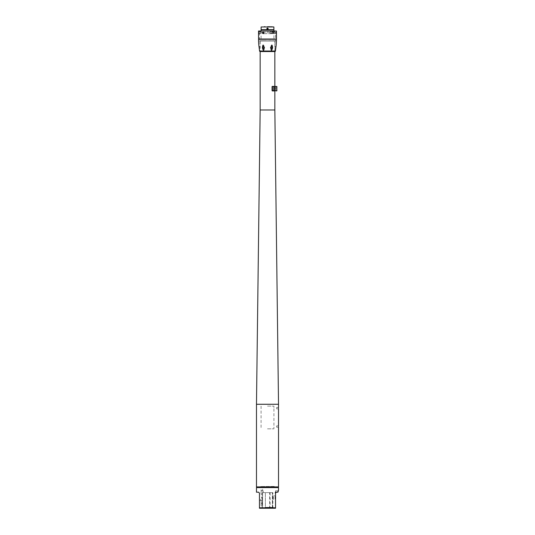 <?xml version="1.0" encoding="UTF-8"?>
<svg xmlns="http://www.w3.org/2000/svg" width="535" height="535" viewBox="0 0 535 535"><rect width="100%" height="100%" fill="white"/><g stroke="black" fill="none" stroke-linecap="round" stroke-linejoin="round"><path stroke-width="0.4" stroke-dasharray="2.67 2.01" d="M265.5 26.977L269.5 26.977L265.5 26.977M273.927 30.883L273.927 39.971L261.073 39.971L261.073 30.883M266.122 39.971C257.723 39.971 257.723 39.971 266.122 39.971C257.723 39.971 257.723 39.971 266.122 39.971L275.445 39.971L266.122 39.971M261.073 39.971L273.927 39.971M266.122 40.065C257.609 40.065 257.609 40.065 266.122 40.065C257.609 40.065 257.609 40.065 266.122 40.065M275.532 40.065L268.878 40.065L275.445 39.971M273.927 29.826L261.073 29.826M273.927 33.056L273.927 31.926M273.465 29.826L261.535 29.826L273.465 29.826M267.5 29.345C268.356 28.903 268.356 28.455 267.5 28.014C266.644 28.455 266.644 28.903 267.5 29.345C266.644 28.903 266.644 28.455 267.5 28.014C268.356 28.455 268.356 28.903 267.5 29.345C268.356 28.903 268.356 28.455 267.5 28.014C266.644 28.455 266.644 28.903 267.5 29.345A0.689 0.689 0 0 0 268.189 28.676A0.689 0.689 0 0 0 267.5 27.987A0.689 0.689 0 0 1 268.189 28.676A0.689 0.689 0 0 1 267.5 29.365A0.689 0.689 0 0 1 266.811 28.676A0.689 0.689 0 0 1 267.5 27.987A0.689 0.689 0 0 0 266.811 28.676A0.689 0.689 0 0 0 267.5 29.365A0.689 0.689 0 0 1 266.811 28.676A0.689 0.689 0 0 1 267.5 27.987A0.689 0.689 0 0 0 266.811 28.676A0.689 0.689 0 0 0 267.5 29.365A0.689 0.689 0 0 0 268.189 28.676A0.689 0.689 0 0 0 267.5 27.987A0.689 0.689 0 0 1 268.189 28.676A0.689 0.689 0 0 1 267.5 29.365M273.88 26.977L261.12 26.977M261.12 29.639L273.88 29.639M269.914 26.75L270.717 26.75M264.283 26.75L265.086 26.75M269.914 26.977L270.717 26.977L269.914 26.977M259.06 46.906L259.147 47.582L259.228 46.652L259.97 46.652L259.97 41.121L275.03 41.121L275.03 51.541L259.97 51.541L259.97 46.652L259.97 48.718L259.482 48.718L259.174 47.796L259.442 50.096M275.572 49.962L275.826 47.796L275.518 48.718L275.03 48.718L275.03 46.652L275.772 46.652L275.853 47.582L276.167 45.254L275.853 47.582M271.385 48.705L271.265 48.718C270.061 48.023 270.061 47.334 271.265 46.652C272.382 47.341 272.382 48.03 271.265 48.718C270.075 48.03 270.075 47.341 271.265 46.652L271.452 46.672M263.548 46.672L263.735 46.652C264.925 47.341 264.925 48.03 263.735 48.718C262.618 48.03 262.618 47.341 263.735 46.652C264.925 47.341 264.925 48.03 263.735 48.718L263.615 48.705M275.03 41.121L259.97 41.121M258.84 45.308L259.174 47.796M258.866 45.488L258.967 46.244M258.973 46.298L259.047 46.853M264.21 47.582L264.223 47.796C263.829 51.106 263.24 51.106 262.444 47.796L262.431 47.582C262.799 44.231 263.394 44.231 264.21 47.582L263.367 46.652L262.431 47.582M272.569 47.582L272.556 47.796C271.76 51.106 271.171 51.106 270.777 47.796L270.79 47.582C271.606 44.231 272.201 44.231 272.569 47.582L271.633 46.652L270.79 47.582M276.455 30.997L258.545 30.997M276.441 33.424L271.981 33.685L266.818 30.883L269.459 30.883L271.981 32.261L276.14 32.261L276.154 33.591L275.558 33.591L275.558 41.121L259.442 41.121L259.442 33.658L263.247 33.544M262.805 32.261L263.026 32.12C263.862 32.608 263.862 33.103 263.026 33.591C262.217 33.103 262.217 32.608 263.026 32.12L263.474 32.12C264.31 32.608 264.31 33.103 263.474 33.591L258.846 33.685L260.371 30.883L259.221 30.883L258.846 32.261L262.805 32.261L263.173 33.685L263.548 32.261L271.365 32.261L273.385 30.883L260.859 30.883L259.442 33.658L258.846 33.598L259.442 33.591M276.14 32.261L275.558 32.12L276.455 32.12M274.776 30.883L275.311 30.883L271.673 33.591L266.818 30.883M263.106 32.261L259.448 32.261L259.442 30.883L266.865 30.883M271.385 33.591L276.154 33.685M259.442 41.121L275.558 41.121M275.545 32.261L271.693 32.261L269.319 30.883L275.558 30.883L275.558 33.591M271.961 33.598L263.173 33.685L271.673 33.685L275.311 30.883L273.82 30.883L271.673 32.261L263.548 32.261M263.247 32.167L263.849 32.261M258.659 30.883L276.341 30.883M260.859 30.883L260.371 30.883M273.385 30.883L273.82 30.883M259.442 32.234L259.789 30.883L259.442 30.883M259.789 30.883L259.221 30.883M271.365 33.685L271.981 33.685M262.444 47.796L263.494 48.718L264.223 47.796M263.735 46.652L263.367 46.652L263.735 46.652M270.777 47.796L271.506 48.718L272.556 47.796M271.265 46.652L271.633 46.652L271.265 46.652M272.596 497.69C272.596 499.108 272.596 499.108 272.596 497.69C272.596 499.108 272.596 499.108 272.596 497.69C272.596 496.273 272.596 496.273 272.596 497.69C272.596 496.273 272.596 496.273 272.596 497.69M272.368 497.69C272.368 498.814 272.368 498.814 272.368 497.69C272.368 498.814 272.368 498.814 272.368 497.69C272.368 496.567 272.368 496.567 272.368 497.69C272.368 496.567 272.368 496.567 272.368 497.69M275.304 497.69L275.304 496.5L275.304 497.69C275.304 495.51 275.304 495.51 275.304 497.69C275.304 499.871 275.304 499.871 275.304 497.69L275.304 498.887L275.304 497.69M275.03 497.69L275.03 498.887L275.03 497.69M262.471 502.485L262.471 503.682L261.14 503.682L261.14 502.485L262.471 502.485L262.471 503.682M262.471 500.559L262.471 505.608L262.471 500.559M261.14 502.485L261.14 503.682M261.14 500.559L261.14 505.608L261.14 500.559M274.388 32.949L271.974 33.177L271.974 31.799L274.154 31.799L274.154 33.177L274.388 32.026M271.974 31.799L271.974 33.177M267.513 29.137L267.5 28.221L267.353 29.111M274.983 492.882L275.278 492.253L274.983 492.882A0.689 0.689 0 0 0 275.558 492.882L275.565 492.862M275.572 491.632L275.278 492.253L275.572 491.632A0.689 0.689 0 0 1 275.96 492.32L276.007 492.294M276.909 87.258L275.304 87.258L275.304 90.014L276.909 90.014M276.909 86.57L272.529 86.342L273.746 86.57L273.746 90.703L276.909 90.703M272.529 90.703L272.529 86.57L272.068 86.57L272.068 90.703L273.746 90.703M273.746 86.342L274.642 86.342C277.344 86.342 277.344 86.342 274.642 86.342L274.642 90.93C277.344 90.93 277.344 90.93 274.642 90.93L272.235 90.703L272.235 86.57L275.077 86.342L272.382 86.342M274.642 90.93L272.382 90.93M272.235 90.703L274.843 90.703L272.235 90.703M275.304 90.014L275.304 87.258M275.899 88.97L275.899 87.967L275.899 88.97M260.157 109.983L274.843 109.983M267.5 41.121L260.157 41.121L267.5 41.121M274.843 88.074L274.843 86.342M274.843 42.726L274.843 41.121M278.521 404.266L256.479 404.266M256.479 486.904L278.521 486.904M278.494 426.529C278.521 427.418 278.521 427.418 278.494 426.529C278.521 427.418 278.521 427.418 278.494 426.529C278.521 427.418 278.521 427.418 278.494 426.529C278.521 425.639 278.521 425.639 278.494 426.529C278.521 425.639 278.521 425.639 278.494 426.529C278.521 425.639 278.521 425.639 278.494 426.529M278.494 408.165C278.521 409.054 278.521 409.054 278.494 408.165C278.521 409.054 278.521 409.054 278.494 408.165C278.521 409.054 278.521 409.054 278.494 408.165C278.521 407.282 278.521 407.282 278.494 408.165C278.521 407.282 278.521 407.282 278.494 408.165C278.521 407.282 278.521 407.282 278.494 408.165M267.5 486.904L277.598 486.904L267.5 486.904M276.655 426.529C276.682 425.646 276.682 425.646 276.655 426.529C276.682 425.646 276.682 425.646 276.655 426.529C276.682 427.418 276.682 427.418 276.655 426.529C276.682 427.418 276.682 427.418 276.655 426.529M276.655 408.165C276.682 407.282 276.682 407.282 276.655 408.165C276.682 407.282 276.682 407.282 276.655 408.165C276.682 409.054 276.682 409.054 276.655 408.165C276.682 409.054 276.682 409.054 276.655 408.165M262.632 490.735L261.261 490.903L260.726 486.536L262.197 487.218L262.886 490.929L261.06 491.157L262.632 490.735M262.197 487.218L260.726 486.536A1.15 1.15 0 0 1 260.632 486.904M261.06 491.157L262.886 490.929M263.113 490.903L260.833 491.183L263.113 490.903L263.327 492.641L262.611 492.641L263.327 492.641M262.611 505.842L262.611 500.439L262.611 505.842L259.468 505.842L259.468 500.332L260.244 500.332L261.702 498.252L262.611 498.48L261.702 498.252L260.833 491.183M262.611 498.48L262.611 492.641L262.13 492.641L265.38 492.641L262.611 492.641L262.611 507.334L262.611 498.48M269.62 492.641L265.38 492.641L272.87 492.641L269.62 492.641L269.62 507.334L270.556 507.936L272.87 507.909L272.87 492.641M262.257 507.688L262.611 507.334L262.257 507.688C262.01 508.21 262.738 508.29 264.444 507.936C262.738 508.29 262.01 508.21 262.257 507.688L261.695 508.25L262.257 507.688M270.121 492.641L270.121 507.334L265.38 507.334L264.444 508.25L261.695 508.25L270.556 508.25L264.444 508.25L265.38 507.334L265.38 492.641L265.38 507.334L269.62 507.334M270.121 507.334L272.389 507.334L273.305 508.25L272.455 507.401L272.455 492.641M272.389 507.334L272.389 492.641L272.389 507.334L272.389 506.184L272.389 507.334L273.305 508.25L270.556 508.25L273.586 508.25L272.389 507.334M272.389 498.928L272.389 496.453L272.389 498.928M276.261 492.2L277.551 492.18L276.455 492.18L275.532 493.103L275.532 490.802L275.532 493.103L276.455 492.18L277.558 492.18C278.207 490.348 278.207 490.348 277.551 492.18C278.207 490.348 278.207 490.348 277.551 492.18L276.388 492.187M276.455 492.18L277.551 492.18C278.207 490.348 278.207 490.348 277.551 492.18C278.207 490.348 278.207 490.348 277.551 492.18L278.501 490.388M275.532 492.36C275.124 493.237 275.124 493.237 275.532 492.36C275.124 493.237 275.124 493.237 275.532 492.36C275.532 491.317 275.532 491.317 275.532 492.36C275.532 494.373 275.532 494.373 275.532 492.36L275.532 493.912L275.217 493.036M275.532 499.529L275.532 495.851L275.532 499.529L273.425 499.529L273.425 495.851L273.425 499.529M259.468 507.789L275.532 507.789M258.552 492.18L256.479 492.18M278.521 487.592L256.479 487.592M275.418 487.592L259.582 487.592L275.418 487.592M274.274 486.442L260.726 486.536L274.274 486.442A1.15 1.15 0 0 0 274.368 486.904M259.468 505.842L259.468 500.332M260.244 500.332L262.611 500.439L260.244 500.332M277.919 492.18L277.551 492.18L277.919 492.18M273.586 508.25L272.389 506.184L273.586 508.25M270.944 26.931L264.056 26.931L270.944 26.931M265.5 26.931L269.5 26.931L265.5 26.931M275.097 496.54L275.097 498.841L275.097 496.54A1.605 1.605 0 0 1 275.532 497.309M275.097 498.841A1.605 1.605 0 0 0 275.532 498.072M276.682 87.419L276.682 89.853M276.635 89.9L276.635 87.372M276.682 88.97L276.682 87.967L276.682 88.97M267.5 406.098L273.927 406.098L267.5 406.098M267.5 428.829L273.927 428.829L267.5 428.829M259.602 51.039L275.398 51.039M258.545 39.022L276.455 39.022M260.244 31.592L259.702 31.592M274.154 31.592L274.649 31.592M270.556 507.401L270.556 507.936M258.846 32.234L258.846 33.658M272.068 90.703L272.068 86.57M260.157 41.121L260.157 51.541M274.843 44.104L274.843 51.541M274.843 89.198L274.843 90.93M276.682 425.84L278.521 425.84M276.682 427.218L278.521 427.218M276.682 407.476L278.521 407.476M276.682 408.854L278.521 408.854M262.13 492.641L262.13 507.909L262.13 492.641M275.532 490.802L278.06 490.802L278.521 490.348M275.532 495.851L273.425 495.851M273.927 406.098L273.927 407.603M273.927 408.733L273.927 425.967M273.927 427.097L273.927 428.829M261.073 406.098L261.073 428.829"/><path stroke-width="0.8" d="M261.073 30.883L261.073 29.826L273.927 29.826L273.927 30.883M267.5 26.977L273.88 26.977L273.88 29.639L261.12 29.639L261.12 26.977L267.5 26.977M267.5 28.014C268.356 28.455 268.356 28.903 267.5 29.345C266.644 28.903 266.644 28.455 267.5 28.014M267.5 26.75C275.251 26.75 275.251 26.75 267.5 26.75C259.756 26.75 259.756 26.75 267.5 26.75C259.756 26.75 259.756 26.75 267.5 26.75L269.914 26.75M270.717 26.75L273.88 26.977M265.086 26.75L264.283 26.75M259.174 47.816L258.833 45.254A68.861 68.861 0 0 1 258.545 39.022L258.545 30.997L276.455 30.997L276.455 39.022A68.861 68.861 0 0 1 276.167 45.254L275.819 47.849M263.026 33.591C262.217 33.103 262.217 32.608 263.026 32.12C263.862 32.608 263.862 33.103 263.026 33.591M275.826 47.796L275.558 50.096A68.861 68.861 0 0 1 275.398 51.039A0.709 0.709 0 0 1 275.03 51.541L259.97 51.541A0.709 0.709 0 0 1 259.602 51.039A68.861 68.861 0 0 1 259.442 50.096L259.421 49.902M259.147 47.582L259.442 50.096M264.21 47.582L264.223 47.796C263.829 51.106 263.24 51.106 262.444 47.796L263.367 46.652L264.21 47.582C263.394 44.231 262.799 44.231 262.431 47.582M272.569 47.582L272.556 47.796C271.76 51.106 271.171 51.106 270.777 47.796L271.633 46.652L272.569 47.582C272.201 44.231 271.606 44.231 270.79 47.582M271.265 46.652C272.382 47.341 272.382 48.03 271.265 48.718M263.735 48.718C262.611 48.023 262.611 47.334 263.735 46.652M259.415 49.822L259.308 48.892M259.301 48.825L259.254 48.471M259.254 48.451L259.181 47.856M275.819 47.876L275.726 48.618M275.699 48.859L275.592 49.742M276.428 32.595L276.435 33.31M263.474 33.591C262.672 33.103 262.672 32.608 263.474 32.12M276.455 30.997L258.545 30.997M272.556 47.796L271.506 48.718L270.777 47.796M264.223 47.796L263.494 48.718L262.444 47.796M267.487 29.137L267.5 28.221L267.594 29.124M275.565 492.862L275.558 492.882A0.689 0.689 0 0 0 275.899 492.548L275.772 492.488M276.842 87.874L276.842 89.398M276.682 90.93L274.823 90.703L274.642 86.342C277.344 86.342 277.344 86.342 274.642 86.342L276.909 86.57L276.909 87.258M274.823 90.703L272.068 90.703L274.823 90.703M273.746 90.703L273.746 86.57L272.529 86.57L273.746 86.342M272.382 86.342L272.529 90.703M274.642 90.93C277.344 90.93 277.344 90.93 274.642 90.93L272.382 90.93M274.843 90.93L274.843 109.983L260.157 109.983L256.479 404.266L278.521 404.266L278.521 407.476M278.521 427.218L278.521 486.904L256.479 486.904L256.479 404.266M278.494 426.529C278.521 427.418 278.521 427.418 278.494 426.529C278.521 427.418 278.521 427.418 278.494 426.529C278.521 427.418 278.521 427.418 278.494 426.529C278.521 427.418 278.521 427.418 278.494 426.529C278.521 427.418 278.521 427.418 278.494 426.529C278.521 425.639 278.521 425.639 278.494 426.529C278.521 425.639 278.521 425.639 278.494 426.529C278.521 425.639 278.521 425.639 278.494 426.529C278.521 425.639 278.521 425.639 278.494 426.529C278.521 425.639 278.521 425.639 278.494 426.529M278.494 408.165C278.521 409.054 278.521 409.054 278.494 408.165C278.521 409.054 278.521 409.054 278.494 408.165C278.521 409.054 278.521 409.054 278.494 408.165C278.521 409.054 278.521 409.054 278.494 408.165C278.521 409.054 278.521 409.054 278.494 408.165C278.521 407.282 278.521 407.282 278.494 408.165C278.521 407.282 278.521 407.282 278.494 408.165C278.521 407.282 278.521 407.282 278.494 408.165C278.521 407.282 278.521 407.282 278.494 408.165C278.521 407.282 278.521 407.282 278.494 408.165M259.468 508.25L275.532 508.25L259.468 508.25L259.468 507.789L259.468 508.25M275.532 507.789L275.532 493.103L275.532 508.25L275.532 507.789L259.468 507.789L259.468 493.103L259.468 507.789M258.586 492.18L256.479 492.18L256.479 487.592L278.521 487.592L278.521 490.348L277.919 492.18L276.455 492.18L275.532 493.103L276.455 492.18L277.919 492.18L278.521 490.348M258.552 492.18L259.468 493.103M277.926 492.146L277.551 492.18L277.986 491.906M277.551 492.18L277.919 492.18L277.551 492.18M260.632 486.904A1.15 1.15 0 0 1 259.582 487.592M275.418 487.592A1.15 1.15 0 0 1 274.368 486.904M275.532 497.309A1.605 1.605 0 0 1 275.532 498.072M276.455 39.022L258.545 39.022M259.602 51.039L275.398 51.039M276.909 90.703L276.909 90.014M272.068 90.703L272.068 86.57M260.157 51.541L260.157 109.983M274.843 51.541L274.843 86.342M274.843 109.983L278.521 404.266M278.521 408.854L278.521 425.84"/></g></svg>
